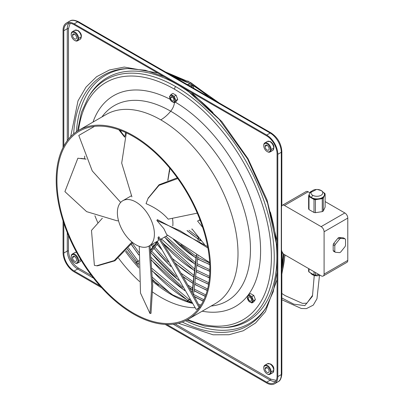<?xml version="1.0" encoding="UTF-8"?>
<svg xmlns="http://www.w3.org/2000/svg" width="404" height="404" viewBox="0 0 404 404"><rect width="100%" height="100%" fill="white"/><g stroke="black" fill="none" stroke-linecap="round" stroke-linejoin="round"><path stroke-width="0.61" d="M275.563 381.527A14.66 8.464 60 0 1 270.185 380.159A0.838 0.485 120 0 0 270.776 379.134L276.26 380.356M70.15 23.356L68.463 28.719A0.838 0.485 0 0 0 67.281 28.719A14.66 8.464 60 0 1 68.786 23.371M93.577 278.194L77.649 268.998A14.66 8.464 60 0 1 67.281 251.041A0.838 0.485 180 0 1 68.463 251.041C69.044 258.232 72.301 263.873 78.24 267.973L91.673 275.725M70.665 136.673L78.012 100.854L86.012 87.112L96.601 76.715L109.484 69.963L124.265 67.059L157.782 73.018M191.233 92.329L221.897 121.67L247.99 158.676L266.994 199.778L277.068 241.006M277.068 279.629L265.473 311.636L255.565 322.988L243.279 330.765L228.977 334.739L213.075 334.795L178.381 323.25M169.695 171.079L169.695 171.397A32.886 18.988 -120 0 0 169.66 171.387M92.986 122.104A121.745 70.291 60 0 1 113.635 95.672A121.745 70.291 60 0 1 170.054 99.263A121.745 70.291 60 0 0 113.635 95.667L113.635 95.672A121.745 70.291 60 0 0 92.986 122.104M247.349 297.591A3.596 2.076 -120 0 0 249.889 302A3.596 2.076 -120 0 0 252.434 300.531A3.596 2.076 -120 0 0 249.889 296.122A3.596 2.076 -120 0 0 247.349 297.591L248.672 301.121L251.879 302.975L253.48 300.692L251.879 296.561L248.672 294.708L247.066 296.99M249.081 300.217A2.298 1.328 60 0 1 248.748 297.071A2.298 1.328 60 0 1 250.702 297.905A2.298 1.328 60 0 1 251.036 301.051A2.298 1.328 60 0 1 249.081 300.217M170.993 94.501L169.387 96.783L170.993 100.914L174.2 102.767L176.114 101.662L177.715 99.384L175.801 100.485L174.2 96.354L170.993 94.501L172.907 93.4L176.114 95.248L174.2 96.354M165.201 324.417L266.706 383.022A15.711 9.07 -120 0 0 274.558 383.8A15.711 9.07 -120 0 0 277.811 376.609L277.811 154.288A15.711 9.07 -120 0 0 266.706 135.047L74.169 23.886A15.711 9.07 -120 0 0 66.312 23.109A15.711 9.07 -120 0 0 63.059 30.3L63.059 147.505M192.031 228.957L191.688 229.154A32.886 18.988 -120 0 0 192.026 228.952L204.454 244.415M202.646 227.356L197.581 221.049L199.43 219.983L200.561 221.387M248.672 294.708L250.586 293.602L253.793 295.455L251.879 296.561M177.715 99.384L176.114 95.248M253.48 300.692L255.394 299.586L253.793 295.455M251.879 302.975L253.793 301.869L255.394 299.586M175.275 102.146A121.745 70.291 60 0 1 260.595 250.803A121.745 70.291 60 0 1 235.381 306.535A121.745 70.291 60 0 1 202.162 311.206A121.745 70.291 60 0 0 235.381 306.535L235.381 306.535A121.745 70.291 60 0 0 260.59 250.803A121.745 70.291 60 0 0 175.275 102.146M169.67 97.389A3.596 2.076 -120 0 0 172.21 101.793A3.596 2.076 -120 0 0 174.755 100.323A3.596 2.076 -120 0 0 172.21 95.92A3.596 2.076 -120 0 0 169.67 97.389L169.387 96.783M174.2 102.767L175.801 100.485M170.589 97.919A2.298 1.328 60 0 1 171.064 96.864A2.298 1.328 60 0 1 172.836 97.48A2.298 1.328 60 0 1 173.836 99.793A2.298 1.328 60 0 1 173.361 100.843A2.298 1.328 60 0 1 171.594 100.232A2.298 1.328 60 0 1 170.589 97.919L172.21 96.98M210.61 269.402A109.176 63.034 60 0 1 187.996 319.382A109.176 63.034 60 0 1 103.863 290.133A109.176 63.034 60 0 1 56.212 180.26A109.176 63.034 60 0 1 78.82 130.28A109.176 63.034 60 0 1 162.953 159.529A109.176 63.034 60 0 1 210.61 269.402M56.949 180.689A108.131 62.428 60 0 1 79.346 131.189A108.131 62.428 60 0 1 162.671 160.156A108.131 62.428 60 0 1 209.868 268.973A108.131 62.428 60 0 1 187.471 318.473A108.131 62.428 60 0 1 104.151 289.506A108.131 62.428 60 0 1 56.949 180.689M263.741 145.733A4.712 2.722 60 0 1 267.074 143.809A4.712 2.722 60 0 1 270.407 149.581A4.712 2.722 60 0 1 267.201 151.576A4.712 2.722 60 0 1 263.741 145.733L263.741 145.309A5.237 3.025 60 0 1 264.888 142.875A5.237 3.025 60 0 1 268.902 144.354A5.237 3.025 60 0 1 271.145 149.581A5.237 3.025 60 0 1 270.15 151.924A5.237 3.025 60 0 1 267.584 151.798M71.205 256.899A4.712 2.722 60 0 1 74.538 254.974A4.712 2.722 60 0 1 77.871 260.747A4.712 2.722 60 0 1 74.664 262.741A4.712 2.722 60 0 1 71.205 256.899L71.205 256.469A5.237 3.025 60 0 1 72.351 254.04A5.237 3.025 60 0 1 76.366 255.52A5.237 3.025 60 0 1 78.608 260.747A5.237 3.025 60 0 1 77.613 263.09A5.237 3.025 60 0 1 75.048 262.959M263.741 368.059A4.712 2.722 60 0 1 267.074 366.135A4.712 2.722 60 0 1 270.407 371.907A4.712 2.722 60 0 1 267.201 373.897A4.712 2.722 60 0 1 263.741 368.059L263.741 367.63A5.237 3.025 60 0 1 264.888 365.201A5.237 3.025 60 0 1 268.902 366.675A5.237 3.025 60 0 1 271.145 371.907A5.237 3.025 60 0 1 270.15 374.25A5.237 3.025 60 0 1 267.443 374.043L267.074 373.831M71.205 34.577A4.712 2.722 60 0 1 74.538 32.653A4.712 2.722 60 0 1 77.871 38.425A4.712 2.722 60 0 1 74.664 40.415A4.712 2.722 60 0 1 71.205 34.577L71.205 34.148A5.237 3.025 60 0 1 72.351 31.719A5.237 3.025 60 0 1 76.366 33.194A5.237 3.025 60 0 1 78.608 38.425A5.237 3.025 60 0 1 77.613 40.764A5.237 3.025 60 0 1 74.907 40.562L74.538 40.35M269.109 371.16A2.879 1.661 -120 0 0 267.822 368.226A2.879 1.661 -120 0 0 265.585 367.519A2.879 1.661 -120 0 0 265.039 368.807A2.879 1.661 -120 0 0 266.271 371.68A2.879 1.661 -120 0 0 268.478 372.493A2.879 1.661 -120 0 0 269.109 371.16M76.573 259.999A2.879 1.661 -120 0 0 75.285 257.065A2.879 1.661 -120 0 0 73.048 256.358A2.879 1.661 -120 0 0 72.503 257.646A2.879 1.661 -120 0 0 73.735 260.519A2.879 1.661 -120 0 0 75.942 261.332A2.879 1.661 -120 0 0 76.573 259.999M265.039 146.485A2.879 1.661 -120 0 0 266.271 149.359A2.879 1.661 -120 0 0 268.478 150.172A2.879 1.661 -120 0 0 269.109 148.834A2.879 1.661 -120 0 0 267.822 145.905A2.879 1.661 -120 0 0 265.585 145.193A2.879 1.661 -120 0 0 265.039 146.485L267.074 145.309M72.503 35.325A2.879 1.661 -120 0 0 73.735 38.198A2.879 1.661 -120 0 0 75.942 39.011A2.879 1.661 -120 0 0 76.573 37.673A2.879 1.661 -120 0 0 75.285 34.744A2.879 1.661 -120 0 0 73.048 34.037A2.879 1.661 -120 0 0 72.503 35.325L74.538 34.148M209.671 262.549L166.695 234.588L163.842 228.639L156.863 220.463L157.378 219.619L207.651 246.586M117.382 212.706A26.179 15.115 -120 0 0 128.81 239.057A26.179 15.115 -120 0 0 148.985 246.071A26.179 15.115 -120 0 0 154.409 234.088A26.179 15.115 -120 0 0 142.976 207.737A26.179 15.115 -120 0 0 122.801 200.722A26.179 15.115 -120 0 0 117.382 212.706M160.519 239.41L167.498 235.381A26.179 15.115 -120 0 0 167.66 235.285M172.781 225.937A26.179 15.115 -120 0 0 172.922 223.397A26.179 15.115 -120 0 0 172.528 218.811M148.985 246.071L158.418 240.622L158.06 237.456L158.838 236.739C172.018 257.237 191.223 290.249 200.025 307.298M196.208 309.499L199.228 307.757L196.208 309.499L157.171 241.345M150.03 245.465L152.727 285.704L151.005 313.353L149.99 313.509L140.506 293.072L139.284 246.369M131.962 242.016L114.236 260.57L96.632 265.756L94.395 265.383L91.486 230.406L102.348 218.221M116.751 220.71L118.549 220.862L116.751 220.71L86.633 211.646L64.903 191.622L77.861 158.222L86.082 159.146M120.695 202.414L92.263 170.922L78.785 135.441L94.506 126.366M177.76 178.523L159.06 185.345L147.995 198.551L146.036 203.656C155.454 207.686 162.827 212.858 168.16 219.16L197.268 213.145M177.275 177.846L159.085 184.754L148.182 198.142M156.863 220.463L180.093 230.745L207.914 248.011M158.06 237.456C171.225 257.944 190.35 290.829 199.121 307.818M149.061 246.026L151.717 286.047L149.99 313.509M96.632 265.756L97.531 265.837L114.963 260.767L132.568 242.506M86.047 159.07L80.856 158.363M124.831 136.678L119.645 130.053M124.654 137.183L118.811 129.74M167.907 180.371L169.943 168.367M167.776 180.416L169.72 168.104M131.916 196.884L121.695 163.11L126.346 132.845M63.059 220.922L63.059 252.621A15.711 9.07 -120 0 0 74.169 271.862L101.621 287.714M166.791 324.483L266.706 382.169A14.66 8.464 60 0 0 274.033 382.891A14.66 8.464 60 0 0 277.068 376.18L277.068 153.858A14.66 8.464 60 0 0 266.706 135.901L74.169 24.74A14.66 8.464 60 0 0 66.837 24.018A14.66 8.464 60 0 0 63.802 30.729L63.802 146.097M78.24 267.973A0.838 0.485 120 0 1 77.649 268.998L74.169 271.008L100.03 285.936M74.169 271.008A14.66 8.464 60 0 1 63.802 253.05L67.281 251.041L67.281 232.648M63.802 223.19L63.802 253.05M138.769 261.09L135.88 263.044M192.112 87.254L191.93 85.875A0.788 0.51 -7.5 0 1 191.668 85.552L191.461 85.118A2.096 1.212 -60 0 1 191.577 85.188A2.096 1.212 -60 0 1 191.93 85.875A0.788 0.51 -7.5 0 0 193.036 85.84M157.55 242.067L150.556 250.722M198.672 237.219L198.308 240.375M196.647 255L192.319 293.057M189.92 299.329L187.239 301.707M281.846 297.985L293.804 304.167L304.833 305.621L312.449 296.238L314.272 275.472M312.696 274.816A5.909 3.409 0 0 0 316.605 275.811A5.909 3.409 0 0 0 317.408 275.801M318.473 274.639L318.983 274.563A7.6 4.388 180 0 1 318.842 274.589A7.6 4.388 180 0 1 318.473 274.639L315.418 275.114L315.418 272.503M315.418 275.114A8.378 4.838 0 0 1 314.009 274.897L311.772 273.604A7.6 4.388 180 0 1 311.237 273.296L308.999 272.003L308.999 268.796M314.009 274.897L314.009 271.69M311.772 273.604L311.237 273.296M308.626 268.579L308.626 271.19A8.378 4.838 0 0 0 308.999 272.003M325.124 201.576L344.829 212.953A4.192 2.419 -120 0 1 347.788 218.084L347.788 260.408L324.094 274.094A4.192 2.419 -120 0 1 323.225 276.008A4.192 2.419 -120 0 1 321.13 275.801L284.477 254.636A4.192 2.419 -120 0 1 281.512 249.51L281.512 207.181A4.192 2.419 -120 0 1 282.381 205.262L306.081 191.582M324.094 274.094L324.094 231.765A4.192 2.419 -120 0 0 321.13 226.634L284.477 205.469A4.192 2.419 -120 0 0 282.381 205.262M335.32 252.253L339.658 252.641A8.378 4.838 -60 0 0 340.688 252.046L345.026 246.652A8.378 4.838 -60 0 0 345.541 245.324L345.541 239.537A8.378 4.838 -60 0 0 345.026 238.804L340.688 238.416A8.378 4.838 -60 0 0 339.658 239.011L338.027 238.072L333.689 243.466A8.378 4.838 -60 0 0 333.174 244.794L333.174 250.581A8.378 4.838 -60 0 0 333.689 251.313L335.32 252.253A8.378 4.838 -60 0 1 334.805 251.52L333.174 250.581M338.027 238.072A8.378 4.838 -60 0 1 339.057 237.476L343.395 237.865L345.026 238.804M309.883 192.774L308.171 191.789A4.192 2.419 -120 0 0 306.222 191.511M347.788 260.408A4.192 2.419 60 0 1 346.925 262.327L323.225 276.008M309.272 195.046A7.6 4.388 0 0 0 311.237 197.879A7.6 4.388 0 0 0 311.772 198.187A7.6 4.388 0 0 0 318.473 199.222A7.6 4.388 0 0 0 318.842 199.172A7.6 4.388 0 0 0 319.2 199.111L322.261 198.637A8.378 4.838 180 0 0 323.291 198.041L323.291 211.04A8.378 4.838 180 0 1 322.261 211.635L315.418 212.691A8.378 4.838 180 0 1 314.009 212.474L308.999 209.585A8.378 4.838 180 0 1 308.626 208.772L308.626 195.773L309.277 194.364M323.291 211.04L325.124 207.09L325.124 194.092L324.306 195.859A7.6 4.388 0 0 0 324.473 195.006M323.291 198.041L324.109 196.278A7.6 4.388 0 0 0 324.306 195.859M319.2 199.111A7.6 4.388 0 0 0 324.109 196.278M323.862 192.764L324.745 193.279A8.378 4.838 180 0 1 325.124 194.092M317.312 189.476L321.534 190.658L324.008 192.986A7.6 4.388 180 0 1 324.473 194.607A7.6 4.388 180 0 1 318.842 198.743A7.6 4.388 180 0 1 311.499 197.607A7.6 4.388 180 0 1 309.277 194.652A7.6 4.388 180 0 1 309.787 192.92M321.049 190.466A5.909 3.409 180 0 1 321.049 195.289A5.909 3.409 180 0 1 312.696 195.289A5.909 3.409 180 0 1 311.322 191.713A5.909 3.409 180 0 1 316.337 189.481A5.909 3.409 180 0 1 317.14 189.471A5.909 3.409 180 0 1 321.049 190.466M310.221 192.324L310.459 191.824A8.378 4.838 180 0 1 311.141 191.405M311.237 197.879L308.999 196.586A8.378 4.838 180 0 1 308.626 195.773M308.999 196.586L308.999 209.585M311.772 198.187L314.009 199.475L314.009 212.474M318.473 199.222L315.418 199.697A8.378 4.838 180 0 1 314.009 199.475M315.418 199.697L315.418 212.691M322.261 198.637L322.261 211.635M333.174 244.794L334.805 245.738A8.378 4.838 -60 0 1 335.32 244.41L333.689 243.466M334.805 245.738L334.805 251.52M340.688 238.416L339.057 237.476M339.658 239.011L335.32 244.41M189.956 84.002L187.794 84.577M187.269 230.598A64.584 37.289 60 0 0 198.182 238.804A64.584 37.289 60 0 1 187.244 230.603M67.281 140.658L67.281 28.719L63.802 30.729M68.463 28.719L68.463 139.143M68.463 235.532L68.463 251.041M175.144 323.922L270.776 379.134M78.517 130.457A137.027 79.113 60 0 1 174.508 89.223A137.027 79.113 60 0 1 271.175 249.283A137.027 79.113 60 0 1 187.693 319.554M212.984 112.63A140.542 81.143 -120 0 0 177.523 84.608A140.542 81.143 -120 0 0 89.754 94.869L88.567 96.768A139.446 80.507 60 0 1 175.649 86.587A2.616 1.51 120 0 0 174.508 89.223M175.649 86.587A139.446 80.507 60 0 1 274.255 257.368A139.446 80.507 60 0 1 221.892 327.7L224.129 327.619A140.542 81.143 -120 0 0 276.902 256.737A140.542 81.143 -120 0 0 270.362 212.024M185.471 320.71A143.445 82.82 -120 0 0 266.504 306.959M174.452 102.621A10.474 6.045 -60 0 1 170.7 111.201A112.802 65.125 -120 0 0 101.929 116.943M211.105 306.04A112.802 65.125 -120 0 0 247.667 223.564A112.802 65.125 -120 0 0 170.7 111.201A28.8 16.63 -60 0 1 160.807 119.872A109.176 63.034 -120 0 0 106.222 114.463L78.82 130.28M73.659 133.886A144.541 83.451 60 0 1 127.72 68.534L145.309 70.276L164.125 76.679M125.462 251.424A111.888 64.6 -120 0 0 138.87 267.963M152.636 281.3A111.888 64.6 -120 0 0 171.059 294.45A111.888 64.6 -120 0 0 192.4 303.384M152.601 280.214L172.862 294.981A11.519 6.651 120 0 0 171.059 294.45M152.712 292.132A108.131 62.428 -120 0 0 160.807 297.299A108.131 62.428 -120 0 0 195.092 307.722M201.106 304.949L198.622 304.636A111.888 64.6 -120 0 0 200.52 304.889A111.888 64.6 -120 0 0 200.536 304.889A111.888 64.6 -120 0 0 200.581 304.894M270.034 141.673A1.045 0.606 -60 0 1 270.559 141.622C274.18 144.516 274.882 147.47 272.655 150.485A5.237 3.025 -120 0 0 273.74 148.086A5.237 3.025 -120 0 0 270.034 141.673A5.237 3.025 -120 0 0 267.534 141.355M76.634 252.455A5.237 3.025 -120 0 0 74.881 252.576L76.528 252.263M273.74 370.407A5.237 3.025 -120 0 0 270.034 363.994A1.045 0.606 -60 0 1 270.559 363.943C274.084 366.125 274.781 369.079 272.655 372.806A5.237 3.025 -120 0 0 273.74 370.407L271.145 371.907M80.25 39.239A5.237 3.025 -120 0 0 81.204 36.926A5.237 3.025 -120 0 0 77.497 30.512A5.237 3.025 -120 0 0 74.881 30.255L78.022 30.462C81.643 33.355 82.345 36.309 80.118 39.324L77.528 40.819M74.169 23.886L77.649 21.877A1.884 1.091 -60 0 1 78.588 21.786L271.124 132.941A1.884 1.091 -60 0 0 270.185 133.037L77.649 21.877A15.711 9.07 -120 0 0 69.791 21.099C71.599 19.675 74.533 19.902 78.588 21.786M266.706 135.047L270.185 133.037A15.711 9.07 -120 0 1 281.29 152.278A1.884 1.091 0 0 0 281.846 151.505C281.245 143.602 277.674 137.416 271.124 132.941M281.846 251.268L281.846 373.831C281.416 378.331 280.149 380.982 278.038 381.79A15.711 9.07 -120 0 0 281.29 374.599A1.884 1.091 0 0 0 281.841 373.761M277.811 376.609L281.29 374.599L281.29 152.278L277.811 154.288M266.706 382.169L270.185 380.159L173.24 324.19M221.892 327.7L204.722 326.068L186.678 320.104M128.836 68.503A143.445 82.82 -120 0 0 76.407 131.805M187.996 319.382L215.398 303.561A109.176 63.034 -120 0 0 238.007 253.581A109.176 63.034 -120 0 0 160.807 119.872M84.749 156.06A108.131 62.428 -120 0 0 84.537 158.802M273.74 148.086L271.145 149.581M80.704 259.54L78.608 260.747M270.034 363.994A5.237 3.025 -120 0 0 267.534 363.676M81.204 36.926L78.608 38.425M265.039 368.807L267.074 367.63M72.503 257.646L74.538 256.469M201.429 240.648A64.584 37.289 60 0 1 199.738 239.724L201.429 240.653M311.499 273.882A5.303 3.06 120 0 0 312.216 274.624L309.742 272.296M347.788 218.084L324.094 231.765M344.829 212.953L321.13 226.634M308.171 191.789L284.477 205.469M311.499 197.607A5.303 3.06 -60 0 1 312.696 195.289M189.521 85.623L191.233 85.163A0.788 0.556 -105 0 0 191.516 84.916M161.595 238.789L160.772 239.809M158.105 243.107L150.702 252.263M136.976 261.944A134.987 77.937 60 0 1 127.482 249.086M138.85 254.798A133.36 76.997 60 0 1 131.305 244.233M170.251 74.705A133.36 76.997 60 0 1 209.196 97.187M152.934 246.925A115.403 66.625 60 0 1 151.248 244.763M173.2 76.407A128.815 74.371 60 0 1 180.638 79.149M94.915 215.751A108.131 62.428 -120 0 0 97.753 222.543M118.523 258.156A108.131 62.428 -120 0 0 139.511 281.512M201.434 240.653A64.584 37.289 60 0 1 199.738 239.724M277.068 272.311L273.205 291.804L265.918 307.909A144.541 83.451 60 0 1 182.295 322.049M205.389 296.157A122.659 70.816 60 0 1 193.965 290.471M192.41 289.562A122.659 70.816 60 0 1 189.309 287.653M178.432 279.937A122.659 70.816 60 0 1 150.707 252.318L158.121 243.142M283.335 257.03A128.815 74.371 60 0 1 281.846 265.499M203.318 300.94A128.815 74.371 60 0 1 194.092 296.268M184.471 290.249A128.815 74.371 60 0 1 151.384 259.934M209.762 264.317A86.365 49.864 60 0 1 197.571 258.752M196.016 257.838A86.365 49.864 60 0 1 174.094 239.895M283.81 254.167A133.36 76.997 60 0 1 281.846 268.948M191.925 302.616A133.36 76.997 60 0 1 189.653 301.334M188.153 300.455A133.36 76.997 60 0 1 152.151 270.67M284.83 254.843A133.36 76.997 60 0 1 281.846 272.902M208.636 284.042A108.141 62.433 60 0 1 195.41 277.785M193.854 276.876A108.141 62.433 60 0 1 174.871 262.762M161.105 248.743A108.141 62.433 60 0 1 157.282 244.178M281.972 251.601A134.987 77.937 60 0 1 281.846 255.49M158.494 285.148A134.987 77.937 60 0 1 152.581 279.477M138.794 264.201A134.987 77.937 60 0 1 138.006 263.231M209.848 271.059A93.622 54.055 60 0 1 196.854 265.1M195.299 264.186A93.622 54.055 60 0 1 164.66 237.022M209.479 277.639A100.884 58.247 60 0 1 196.132 271.443M194.577 270.529A100.884 58.247 60 0 1 162.206 242.097M207.287 290.229A115.403 66.625 60 0 1 194.688 284.128M193.132 283.219A115.403 66.625 60 0 1 182.876 276.356M170.574 266.09A115.403 66.625 60 0 1 153.995 248.248M88.567 96.768L81.391 112.448L77.538 131.058M126.21 250.571L138.835 266.443M281.846 205.803L281.846 151.505M272.655 150.485L270.064 151.98M81.214 260.378L80.118 261.646L77.528 263.145M264.827 365.231L267.418 363.736L270.559 363.943M72.291 31.749L74.881 30.255M147.995 198.551L148.374 197.728M69.791 21.099L66.312 23.109M278.038 381.79L274.558 383.8M138.769 260.731L135.688 262.812M157.277 241.552L150.485 249.96M193.667 88.224L193.385 86.052M191.668 85.552L191.87 87.097M198.399 236.88L198.026 240.193M196.359 254.823L192.067 292.597M189.744 299.041L186.885 301.581M281.846 299.753L301.359 308.51L306.394 308.626L313.272 305.126L316.968 298.778L319.483 275.472M309.272 194.506L309.272 194.93M190.617 300.475L188.673 302.202M193.44 295.087L197.909 255.782M199.571 241.188L199.854 238.693M187.587 84.451L189.744 83.875M191.233 85.163L191.562 85.173M136.764 264.075L138.779 262.711M155.57 242.269L156.126 242.976M193.046 87.865L179.714 80.169M127.381 249.202L136.85 262.029M215.741 100.965L190.688 82.608L165.584 72.008M131.209 244.359L138.84 255.035M151.116 244.839L152.838 247.046M219.291 103.015L187.799 80.992M125.609 132.502L125.048 136.062M138.153 261.146L128.422 247.94M161.676 238.744L160.792 239.84M267.074 151.505L267.443 151.722M324.478 194.93L324.478 194.506M72.291 254.076L74.881 252.576M153.853 245.794L152.49 244.046M74.538 262.671L74.907 262.883M138.925 252.535L132.204 243.016M208.181 96.601L171.604 75.482M264.827 142.91L267.418 141.415L270.559 141.622M120.978 131.659L121.144 130.608M272.655 372.806L270.064 374.301M174.488 77.149L187.072 82.386M122.801 200.722L131.396 195.763M314.246 275.467L312.544 295.359L306.904 303.177L302.465 303.384L285.022 295.561L281.846 293.476M185.986 89.299L219.271 119.448L247.571 158.918L267.605 203.162L277.068 247.061M205.838 294.94L194.132 289.022M192.577 288.092L187.865 285.093M176.523 276.624L151.621 251.187M192.349 303.308L172.862 294.981M283.431 253.813L281.846 264.049M203.884 299.763L193.521 294.395M182.775 287.38L151.177 257.494M312.216 274.624L316.438 275.806M317.312 275.806L320.18 275.25M209.696 262.948L197.738 257.298M196.187 256.363L180.942 244.678M209.777 264.64L197.546 259.004M195.991 258.085L173.427 239.421M285.078 254.985L281.846 274.159M192.178 303.025L189.471 301.495M187.976 300.611L152.167 270.922M208.585 284.335L195.379 278.033M193.824 277.119L175.174 263.272M161.438 249.359L157.186 244.299M208.848 282.755L195.576 276.331M194.021 275.402L172.276 258.449M283.568 253.949L281.846 267.433M189.208 299.516L152.01 268.428M203.202 301.177L194.304 296.657M184.719 290.668L151.404 260.196M171.16 293.976L152.5 277.402M282.199 252.096L281.846 259.373M156.59 283.613L152.586 279.719M138.794 264.448L137.88 263.317M309.742 192.986L316.438 189.476M209.863 269.715L197.016 263.645M195.465 262.711L165.903 236.305M209.449 277.947L196.102 271.69M194.546 270.776L162.787 243.026M209.59 276.326L196.293 269.988M194.743 269.059L161.484 238.981M207.212 290.506L194.657 284.381M193.102 283.467L183.123 276.785M170.847 266.574L153.899 248.369M188.991 230.27L198.354 237.32M209.838 271.372L196.824 265.347M195.268 264.428L164.524 237.097M201.813 241.127L199.707 239.971M207.611 288.971L194.854 282.674M193.299 281.75L181.068 273.245M168.281 261.954L154.909 247.117M187.012 230.628L198.157 239.047M205.293 296.415L193.935 290.723M192.38 289.809L189.532 288.052M178.684 280.376L150.737 252.591"/></g></svg>
